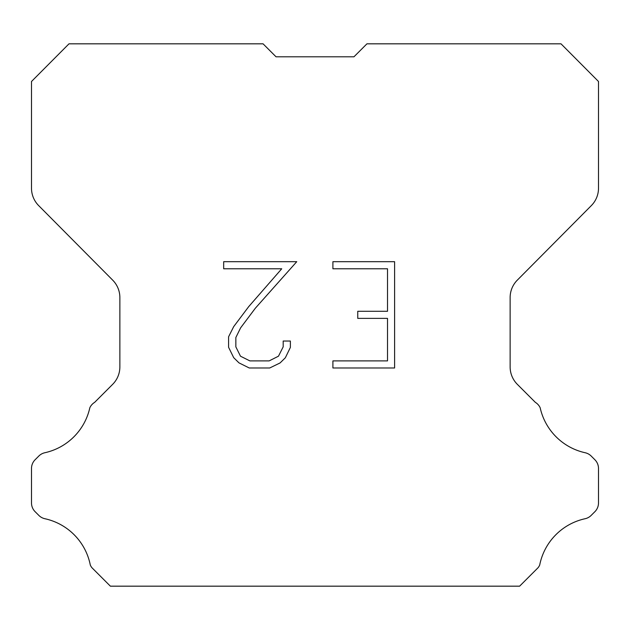 <?xml version="1.0" encoding="UTF-8"?>
<svg xmlns="http://www.w3.org/2000/svg" width="630" height="630" viewBox="0 0 630 630"><rect width="100%" height="100%" fill="white"/><g stroke="black" fill="none" stroke-linecap="round" stroke-linejoin="round"><path stroke-width="0.94" d="M387.513 360.903L387.513 318.378L357.753 318.378L357.753 311.291L387.513 311.291L387.513 268.774L332.908 268.774L332.908 261.686L394.6 261.686L394.6 367.991L332.908 367.991L332.908 360.903L387.513 360.903M290.383 341.035L290.383 347.406L285.335 357.785L280.074 362.943L269.695 367.991L249.275 367.991L238.967 362.864L233.706 357.675L228.588 347.295L228.588 336.774L233.706 326.608L248.724 306.613L281.736 268.774L223.674 268.774L223.674 261.686L296.754 261.686L255.37 308.18L240.629 327.82L235.848 337.523L235.848 346.854L240.487 356.202L249.897 360.903L269.136 360.903L278.484 356.186L283.185 346.854L283.185 341.035L290.383 341.035M276.034 56.794L263.064 43.824L68.993 43.824L31.5 81.49L31.5 188.22A24.649 24.649 0 0 0 38.658 205.593L112.707 280.161A24.649 24.649 0 0 1 119.865 297.525L119.865 366.928A24.649 24.649 0 0 1 112.644 384.355L94.642 402.365A12.324 12.324 0 0 0 89.83 407.767A59.165 59.165 0 0 1 44.856 452.734A12.324 12.324 0 0 0 38.808 456.049L35.107 459.75A12.324 12.324 0 0 0 31.5 468.46L31.5 502.96A12.324 12.324 0 0 0 35.107 511.678L39.154 515.718A12.324 12.324 0 0 0 45.155 518.781A59.165 59.165 0 0 1 90.303 565.047A11.875 11.875 0 0 0 92.004 567.795L110.384 586.176L519.616 586.176L537.996 567.795A11.875 11.875 0 0 0 539.697 565.047A59.165 59.165 0 0 1 584.845 518.781A12.324 12.324 0 0 0 590.846 515.718L594.893 511.678A12.324 12.324 0 0 0 598.5 502.96L598.5 468.46A12.324 12.324 0 0 0 594.893 459.75L591.192 456.049A12.324 12.324 0 0 0 585.144 452.734A59.165 59.165 0 0 1 540.17 407.767A12.324 12.324 0 0 0 535.358 402.365L517.356 384.355A24.649 24.649 0 0 1 510.135 366.928L510.135 297.525A24.649 24.649 0 0 1 517.293 280.161L591.342 205.593A24.649 24.649 0 0 0 598.5 188.22L598.5 81.49L561.007 43.824L366.936 43.824L353.966 56.794L276.034 56.794"/></g></svg>
